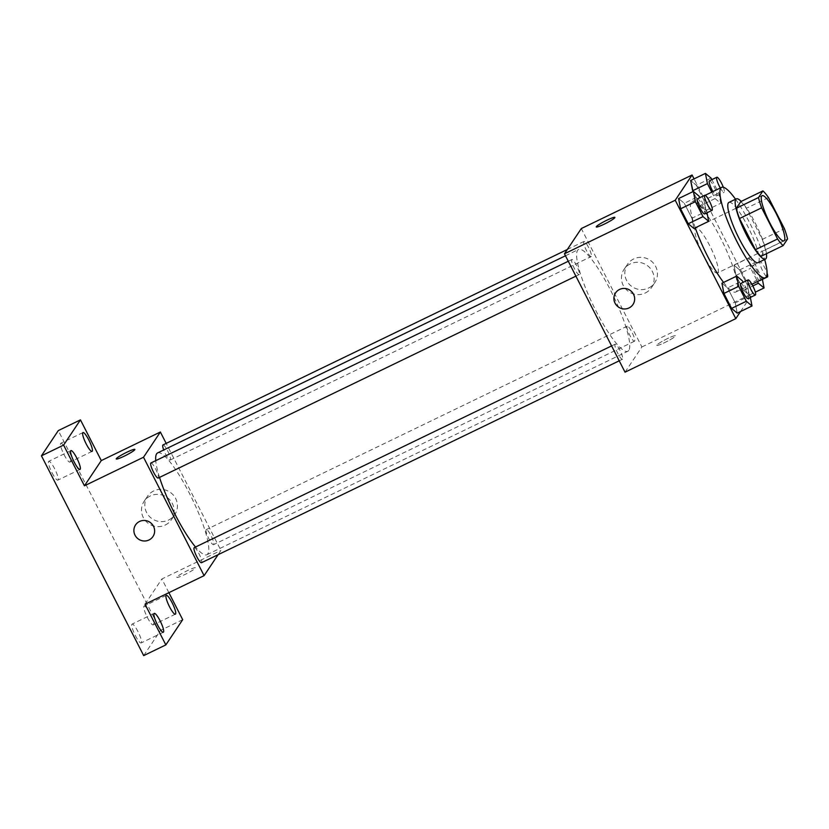 <?xml version="1.0" encoding="UTF-8"?>
<svg xmlns="http://www.w3.org/2000/svg" width="829" height="829" viewBox="0 0 829 829"><rect width="100%" height="100%" fill="white"/><g stroke="black" fill="none" stroke-linecap="round" stroke-linejoin="round"><path stroke-width="0.62" stroke-dasharray="4.14 3.11" d="M717.924 272.596A25.098 4.933 -115.8 0 1 717.479 272.99A25.098 4.933 -115.8 0 1 702.122 252.544A25.098 4.933 -115.8 0 1 695.645 227.799A25.098 4.933 -115.8 0 1 710.37 246.949A25.098 4.933 -115.8 0 1 717.924 272.596M760.96 256.348L765.395 249.716L787.55 239.001M740.784 201.613A32.393 6.373 -115.8 0 1 746.328 208.276L768.483 197.571M765.395 249.716A32.393 6.373 -115.8 0 0 762.265 239.426L746.328 208.276M766.452 253.695A33.461 6.58 64.2 0 0 756.794 226.12A33.461 6.58 64.2 0 0 741.188 201.416M728.919 202.421A33.461 6.58 -115.8 0 1 748.566 227.954A33.461 6.58 -115.8 0 1 758.628 262.151A33.461 6.58 -115.8 0 1 758.048 262.679M762.265 239.426L784.421 228.721M735.551 199.219A50.196 9.875 -115.8 0 1 764.67 259.477M695.282 227.809A50.196 9.875 -115.8 0 1 692.101 201.634A50.196 9.875 -115.8 0 1 721.562 239.933A50.196 9.875 -115.8 0 1 736.67 291.228A50.196 9.875 -115.8 0 1 735.789 292.015A50.196 9.875 -115.8 0 1 723.572 282.43M707.023 212.773L706.702 211.094L691.935 218.234L693.914 228.472L691.935 218.234L684.277 203.281L678.609 198.566L684.277 203.281L699.044 196.141M711.769 192.131L715.064 198.577L700.298 205.716L693.065 191.582L700.298 205.716L705.966 210.431L703.976 200.203L696.329 185.25L690.661 180.525L696.329 185.25L711.095 178.111M740.577 311.507L752.67 293.414L694.06 178.888M750.349 297.424L750.017 295.756L735.25 302.896L737.23 313.124L735.25 302.896L727.603 287.932L721.935 283.217L727.603 287.932L742.369 280.803M733.976 265.187L735.965 275.415L743.613 290.368L749.281 295.093L747.302 284.855L739.644 269.902L733.976 265.187L735.965 275.415L743.613 290.368L749.281 295.093L747.302 284.855L739.644 269.902L733.976 265.187L748.753 258.047L750.732 268.285L757.509 281.518M628.776 350.398A56.548 11.119 -115.8 0 1 627.781 351.289A56.548 11.119 -115.8 0 1 593.16 305.207A56.548 11.119 -115.8 0 1 578.559 249.456A56.548 11.119 -115.8 0 1 611.75 292.606A56.548 11.119 -115.8 0 1 628.776 350.398M625.035 372.18L641.895 346.957L581.305 228.555M591.326 256.42A8.363 1.648 -115.8 0 1 591.181 256.555A8.363 1.648 -115.8 0 1 586.062 249.736A8.363 1.648 -115.8 0 1 583.896 241.488A8.363 1.648 -115.8 0 1 588.808 247.881A8.363 1.648 -115.8 0 1 591.326 256.42M579.274 274.461A8.363 1.648 -115.8 0 1 579.129 274.596A8.363 1.648 -115.8 0 1 574.01 267.777A8.363 1.648 -115.8 0 1 571.844 259.529A8.363 1.648 -115.8 0 1 576.756 265.912A8.363 1.648 -115.8 0 1 579.274 274.461M622.589 359.112A8.363 1.648 -115.8 0 1 622.444 359.247A8.363 1.648 -115.8 0 1 617.325 352.429A8.363 1.648 -115.8 0 1 615.17 344.18A8.363 1.648 -115.8 0 1 620.082 350.563A8.363 1.648 -115.8 0 1 622.589 359.112M627.076 326.284A8.363 1.648 64.2 0 0 629.584 334.833A8.363 1.648 64.2 0 0 634.496 341.216A8.363 1.648 64.2 0 0 632.34 332.968A8.363 1.648 64.2 0 0 627.221 326.149A8.363 1.648 64.2 0 0 627.076 326.284M641.895 346.957L752.67 293.414M648.589 288.026A16.445 16.02 -146.3 0 0 650.04 260.161A16.445 16.02 -146.3 0 0 629.024 284.005A16.445 16.02 -146.3 0 0 648.589 288.026M656.931 345.019A10.456 1.181 -27.1 0 0 656.858 345.33A10.456 1.181 -27.1 0 0 666.703 341.61A10.456 1.181 -27.1 0 0 675.48 335.797A10.456 1.181 -27.1 0 0 666.557 339.04A10.456 1.181 -27.1 0 0 656.931 345.019A10.456 1.181 -27.1 0 0 656.858 345.32A10.456 1.181 -27.1 0 0 666.703 341.6A10.456 1.181 -27.1 0 0 675.469 335.797A10.456 1.181 -27.1 0 0 666.557 339.04A10.456 1.181 -27.1 0 0 656.931 345.019M614.89 217.405L614.89 217.405A10.456 1.181 152.9 0 1 614.817 217.706A10.456 1.181 152.9 0 1 605.191 223.685A10.456 1.181 152.9 0 1 596.269 226.928L596.269 226.928M645.252 293.01A16.445 16.02 -146.3 0 0 646.713 265.135A16.445 16.02 -146.3 0 0 625.688 288.989A16.445 16.02 -146.3 0 0 645.252 293.01M615.595 292.896L615.595 292.896A10.456 10.186 33.7 0 1 629.947 290.233A10.456 10.186 33.7 0 1 632.983 304.512L632.983 304.512M157.624 452.914A56.548 11.119 -115.8 0 1 190.815 496.074A56.548 11.119 -115.8 0 1 207.83 553.855A56.548 11.119 -115.8 0 1 206.846 554.746A56.548 11.119 -115.8 0 1 195.53 547.016M159.531 477.411A56.548 11.119 -115.8 0 1 155.759 460.644M206.131 529.741A8.363 1.648 64.2 0 0 208.649 538.29A8.363 1.648 64.2 0 0 213.561 544.674A8.363 1.648 64.2 0 0 211.395 536.425A8.363 1.648 64.2 0 0 206.276 529.607A8.363 1.648 64.2 0 0 206.131 529.741M150.909 462.996A8.363 1.648 -115.8 0 1 155.821 469.38A8.363 1.648 -115.8 0 1 158.329 477.929M194.224 547.648A8.363 1.648 -115.8 0 1 199.136 554.031A8.363 1.648 -115.8 0 1 201.654 562.58M162.961 444.955A8.363 1.648 -115.8 0 1 167.862 451.339A8.363 1.648 -115.8 0 1 170.38 459.888A8.363 1.648 -115.8 0 1 170.235 460.022A8.363 1.648 -115.8 0 1 163.717 449.971M218.1 554.694L220.949 550.425L166.183 443.391M168.878 592.673L161.873 578.974L220.949 550.425M143.697 655.615L160.546 630.382L182.701 619.677M160.546 630.382L58.299 430.583M168.567 520.052A16.445 16.02 -146.3 0 0 170.018 492.177A16.445 16.02 -146.3 0 0 149.002 516.021A16.445 16.02 -146.3 0 0 168.567 520.052M145.023 604.206L161.873 578.974M176.919 577.046A10.456 1.181 -27.1 0 0 176.836 577.347A10.456 1.181 -27.1 0 0 186.68 573.627A10.456 1.181 -27.1 0 0 195.457 567.813A10.456 1.181 -27.1 0 0 186.535 571.067A10.456 1.181 -27.1 0 0 176.919 577.046M176.909 577.036A10.456 1.181 -27.1 0 0 176.836 577.336A10.456 1.181 -27.1 0 0 186.68 573.627A10.456 1.181 -27.1 0 0 195.447 567.813A10.456 1.181 -27.1 0 0 186.535 571.057A10.456 1.181 -27.1 0 0 176.909 577.036M134.868 449.422L134.868 449.422A10.456 1.181 152.9 0 1 134.795 449.722A10.456 1.181 152.9 0 1 125.169 455.701A10.456 1.181 152.9 0 1 116.257 458.955A10.456 1.181 152.9 0 1 116.247 458.945L116.247 458.945M165.24 525.037A16.445 16.02 -146.3 0 0 166.691 497.162A16.445 16.02 -146.3 0 0 145.676 521.006A16.445 16.02 -146.3 0 0 165.24 525.037M135.573 524.912L135.573 524.912A10.456 10.186 33.7 0 1 149.925 522.26A10.456 10.186 33.7 0 1 152.961 536.529L152.961 536.539M64.051 454.655A10.456 2.052 64.2 0 0 69.916 462.095A10.456 2.052 64.2 0 0 66.683 450.707A10.456 2.052 64.2 0 0 60.818 443.266A10.456 2.052 64.2 0 0 64.051 454.655M147.365 617.45A10.456 2.052 64.2 0 0 153.23 624.89A10.456 2.052 64.2 0 0 149.997 613.512A10.456 2.052 64.2 0 0 144.122 606.061A10.456 2.052 64.2 0 0 147.365 617.45M135.314 635.491A10.456 2.052 64.2 0 0 141.179 642.931A10.456 2.052 64.2 0 0 137.946 631.543A10.456 2.052 64.2 0 0 132.08 624.102A10.456 2.052 64.2 0 0 135.314 635.491M51.999 472.685A10.456 2.052 64.2 0 0 57.864 480.136A10.456 2.052 64.2 0 0 54.631 468.748A10.456 2.052 64.2 0 0 48.766 461.307A10.456 2.052 64.2 0 0 51.999 472.685M762.4 279.394L754.421 262.762L748.753 258.047M759.623 280.503A8.363 1.648 -115.8 0 1 754.525 272.865A8.363 1.648 -115.8 0 1 752.763 265.467A8.363 1.648 -115.8 0 1 757.675 271.85A8.363 1.648 -115.8 0 1 760.193 280.399M735.965 275.415L750.732 268.285M743.613 290.368L752.815 285.932M749.281 295.093L755.323 292.171M747.302 284.855L762.069 277.715M739.644 269.902L754.421 262.762M766.442 276.534A8.363 1.648 -115.8 0 1 761.54 268.472A8.363 1.648 -115.8 0 1 760.141 261.891A8.363 1.648 -115.8 0 1 763.395 265.28A8.363 1.648 -115.8 0 1 767.063 273.093M715.064 198.577L720.733 203.292L718.753 193.064L711.883 179.634M709.437 180.815A8.363 1.648 -115.8 0 1 714.349 187.199A8.363 1.648 -115.8 0 1 716.867 195.748A8.363 1.648 -115.8 0 1 716.722 195.872A8.363 1.648 -115.8 0 1 712.919 191.572M700.298 205.716L705.966 210.431L720.733 203.292M705.966 210.431L703.976 200.203L718.753 193.064M703.976 200.203L696.329 185.25M723.323 187.25A8.363 1.648 -115.8 0 1 724.256 192.173A8.363 1.648 -115.8 0 1 724.111 192.307A8.363 1.648 -115.8 0 1 720.308 188.007M750.017 295.756L743.147 282.326M740.711 283.497A8.363 1.648 -115.8 0 1 745.623 289.891A8.363 1.648 -115.8 0 1 748.141 298.43M735.25 302.896L727.603 287.932M706.702 211.094L699.831 197.665M697.386 198.846A8.363 1.648 -115.8 0 1 702.298 205.229A8.363 1.648 -115.8 0 1 704.816 213.778M691.935 218.234L684.277 203.281M762.1 195.675L695.645 227.799M783.944 240.866L717.479 272.99M735.789 292.015L751.893 284.233M692.101 201.634L705.199 195.302M651.49 287.601L654.817 282.616M624.133 269.321L627.46 264.337M206.846 554.746L627.781 351.289M565.471 255.778L578.559 249.456M627.221 326.149L206.276 529.607M634.496 341.216L213.561 544.674M575.896 276.15L579.129 274.596M568.279 261.259L571.844 259.529M619.222 360.812L622.444 359.247M611.595 345.911L615.17 344.18M170.235 460.022L591.181 256.555M567.305 249.508L583.896 241.488M171.468 519.617L174.795 514.633M144.111 501.338L147.438 496.364M70.921 450.593L48.766 461.307M80.019 469.421L57.864 480.136M154.235 613.387L132.08 624.102M163.334 632.226L141.179 642.931M166.277 595.357L144.122 606.061M175.385 614.185L153.23 624.89M82.973 432.562L60.818 443.266M92.071 451.39L69.916 462.095M752.763 265.467L760.141 261.891M716.722 195.872L724.111 192.307"/><path stroke-width="1.24" d="M784.389 240.472A25.098 4.933 -115.8 0 1 783.944 240.866A25.098 4.933 -115.8 0 1 768.587 220.421A25.098 4.933 -115.8 0 1 762.1 195.675A25.098 4.933 -115.8 0 1 776.835 214.825A25.098 4.933 -115.8 0 1 784.389 240.472M784.421 228.721L768.483 197.571A32.393 6.373 -115.8 0 0 762.939 190.898L758.504 197.54A32.393 6.373 -115.8 0 0 761.633 207.82L777.571 238.97A32.393 6.373 -115.8 0 0 783.115 245.643L787.55 239.001A32.393 6.373 -115.8 0 0 784.421 228.721M761.633 207.82L739.478 218.524L755.416 249.674L777.571 238.97M755.416 249.674A32.393 6.373 -115.8 0 0 760.96 256.348L783.115 245.643M739.478 218.524A32.393 6.373 -115.8 0 1 736.349 208.245L758.504 197.54M762.939 190.898L740.784 201.613L736.349 208.245M741.188 201.416A33.461 6.58 64.2 0 0 736.307 198.856A33.461 6.58 64.2 0 0 746.66 235.291A33.461 6.58 64.2 0 0 765.436 259.104A33.461 6.58 64.2 0 0 766.452 253.695M765.436 259.104L758.048 262.679A33.461 6.58 -115.8 0 1 739.271 238.856A33.461 6.58 -115.8 0 1 728.919 202.421L736.307 198.856M764.67 259.477A50.196 9.875 -115.8 0 1 766.203 276.948A50.196 9.875 -115.8 0 1 765.333 277.746A50.196 9.875 -115.8 0 1 734.598 236.845A50.196 9.875 -115.8 0 1 721.644 187.354A50.196 9.875 -115.8 0 1 735.551 199.219M723.572 282.43A50.196 9.875 -115.8 0 1 695.282 227.809M699.831 197.665L699.044 196.141L693.376 191.426L678.609 198.566L680.588 208.804L688.246 223.757L693.914 228.472L708.681 221.333L707.023 212.773M711.883 179.634L711.095 178.111L705.427 173.385L690.661 180.525L693.065 191.582L692.64 190.763L707.417 183.623L711.769 192.131M694.06 178.888L692.08 175.012L675.231 200.245L735.81 318.637L740.577 311.507M743.147 282.326L742.369 280.803L736.701 276.078L721.935 283.217L723.914 293.456L731.561 308.409L737.23 313.124L752.007 305.984L750.349 297.424M692.08 175.012L581.305 228.555L564.456 253.788L625.035 372.18L735.81 318.637M564.456 253.788L675.231 200.245M632.983 304.512A10.456 10.186 33.7 0 1 616.579 305.393A10.456 10.186 33.7 0 1 629.947 290.233A10.456 10.186 33.7 0 1 629.014 307.953A10.456 10.186 33.7 0 1 615.595 292.896M614.807 217.706A10.456 1.181 152.9 0 1 605.191 223.685A10.456 1.181 152.9 0 1 596.269 226.928A10.456 1.181 152.9 0 1 605.046 221.115A10.456 1.181 152.9 0 1 614.89 217.395A10.456 1.181 152.9 0 1 614.807 217.706M596.269 226.928A10.456 1.181 152.9 0 1 605.046 221.125A10.456 1.181 152.9 0 1 614.89 217.405M195.53 547.016A56.548 11.119 -115.8 0 1 159.531 477.411M155.759 460.644A56.548 11.119 -115.8 0 1 157.624 452.914L565.471 255.778M158.329 477.929A8.363 1.648 -115.8 0 1 158.184 478.053A8.363 1.648 -115.8 0 1 153.064 471.245A8.363 1.648 -115.8 0 1 150.909 462.996L568.279 261.259M201.654 562.58A8.363 1.648 -115.8 0 1 201.509 562.715A8.363 1.648 -115.8 0 1 196.39 555.896A8.363 1.648 -115.8 0 1 194.224 547.648L611.595 345.911M163.717 449.971A8.363 1.648 -115.8 0 1 162.961 444.955L567.305 249.508M166.183 443.391L160.36 432.023L143.51 457.245L204.1 575.647L218.1 554.694M160.36 432.023L101.283 460.582L80.454 419.878L58.299 430.583L41.45 455.815L63.605 445.1L84.434 485.804L143.51 457.245M41.45 455.815L143.697 655.615L165.841 644.9L182.701 619.677L168.878 592.673M204.1 575.647L145.023 604.206L165.841 644.9M152.961 536.529A10.456 10.186 33.7 0 1 136.557 537.42A10.456 10.186 33.7 0 1 149.925 522.26A10.456 10.186 33.7 0 1 149.002 539.98A10.456 10.186 33.7 0 1 135.573 524.912M101.283 460.582L84.434 485.804M134.785 449.722A10.456 1.181 152.9 0 1 125.169 455.701A10.456 1.181 152.9 0 1 116.247 458.945A10.456 1.181 152.9 0 1 125.024 453.131A10.456 1.181 152.9 0 1 134.868 449.422A10.456 1.181 152.9 0 1 134.785 449.722M116.247 458.945A10.456 1.181 152.9 0 1 125.024 453.142A10.456 1.181 152.9 0 1 134.868 449.422M76.786 458.043A10.456 2.052 -115.8 0 1 80.019 469.421A10.456 2.052 -115.8 0 1 73.626 460.903A10.456 2.052 -115.8 0 1 70.921 450.593A10.456 2.052 -115.8 0 1 76.786 458.043M88.838 440.002A10.456 2.052 -115.8 0 1 92.071 451.39A10.456 2.052 -115.8 0 1 85.667 442.873A10.456 2.052 -115.8 0 1 82.973 432.562A10.456 2.052 -115.8 0 1 88.838 440.002M80.454 419.878L63.605 445.1M160.101 620.838A10.456 2.052 -115.8 0 1 163.334 632.226A10.456 2.052 -115.8 0 1 156.93 623.698A10.456 2.052 -115.8 0 1 154.235 613.387A10.456 2.052 -115.8 0 1 160.101 620.838M172.152 602.797A10.456 2.052 -115.8 0 1 175.385 614.185A10.456 2.052 -115.8 0 1 168.981 605.667A10.456 2.052 -115.8 0 1 166.277 595.357A10.456 2.052 -115.8 0 1 172.152 602.797M757.509 281.518L758.38 283.238L764.058 287.953L762.4 279.394M760.193 280.399A8.363 1.648 -115.8 0 1 760.038 280.534A8.363 1.648 -115.8 0 1 759.623 280.503M752.815 285.932L758.38 283.238M755.323 292.171L764.058 287.953M767.063 273.093A8.363 1.648 -115.8 0 1 767.571 276.824A8.363 1.648 -115.8 0 1 767.426 276.959A8.363 1.648 -115.8 0 1 766.442 276.534M705.427 173.385L707.417 183.623M712.919 191.572A8.363 1.648 -115.8 0 1 709.437 180.815L716.826 177.24A8.363 1.648 -115.8 0 1 723.323 187.25M690.661 180.525L692.64 190.763M720.308 188.007A8.363 1.648 -115.8 0 1 716.826 177.24M736.701 276.078L738.68 286.316L746.338 301.269L752.007 305.984M748.141 298.43A8.363 1.648 -115.8 0 1 747.996 298.564A8.363 1.648 -115.8 0 1 742.867 291.746A8.363 1.648 -115.8 0 1 740.711 283.497L748.1 279.933A8.363 1.648 -115.8 0 1 753.001 286.316A8.363 1.648 -115.8 0 1 755.52 294.865A8.363 1.648 -115.8 0 1 755.374 295A8.363 1.648 -115.8 0 1 750.255 288.181A8.363 1.648 -115.8 0 1 748.1 279.933M721.935 283.217L723.914 293.456L738.68 286.316M723.914 293.456L731.561 308.409L746.338 301.269M731.561 308.409L737.23 313.124M693.376 191.426L695.365 201.665L703.013 216.618L708.681 221.333M704.816 213.778A8.363 1.648 -115.8 0 1 704.671 213.913A8.363 1.648 -115.8 0 1 699.552 207.095A8.363 1.648 -115.8 0 1 697.386 198.846L704.774 195.281A8.363 1.648 -115.8 0 1 709.686 201.665A8.363 1.648 -115.8 0 1 712.204 210.214A8.363 1.648 -115.8 0 1 712.059 210.338A8.363 1.648 -115.8 0 1 706.93 203.53A8.363 1.648 -115.8 0 1 704.774 195.281M678.609 198.566L680.588 208.804L695.365 201.665M680.588 208.804L688.246 223.757L703.013 216.618M688.246 223.757L693.914 228.472M751.893 284.233L765.333 277.746M705.199 195.302L721.644 187.354M158.184 478.053L575.896 276.15M201.509 562.715L619.222 360.812M760.038 280.534L767.426 276.959M747.996 298.564L755.374 295M704.671 213.913L712.059 210.338"/></g></svg>
